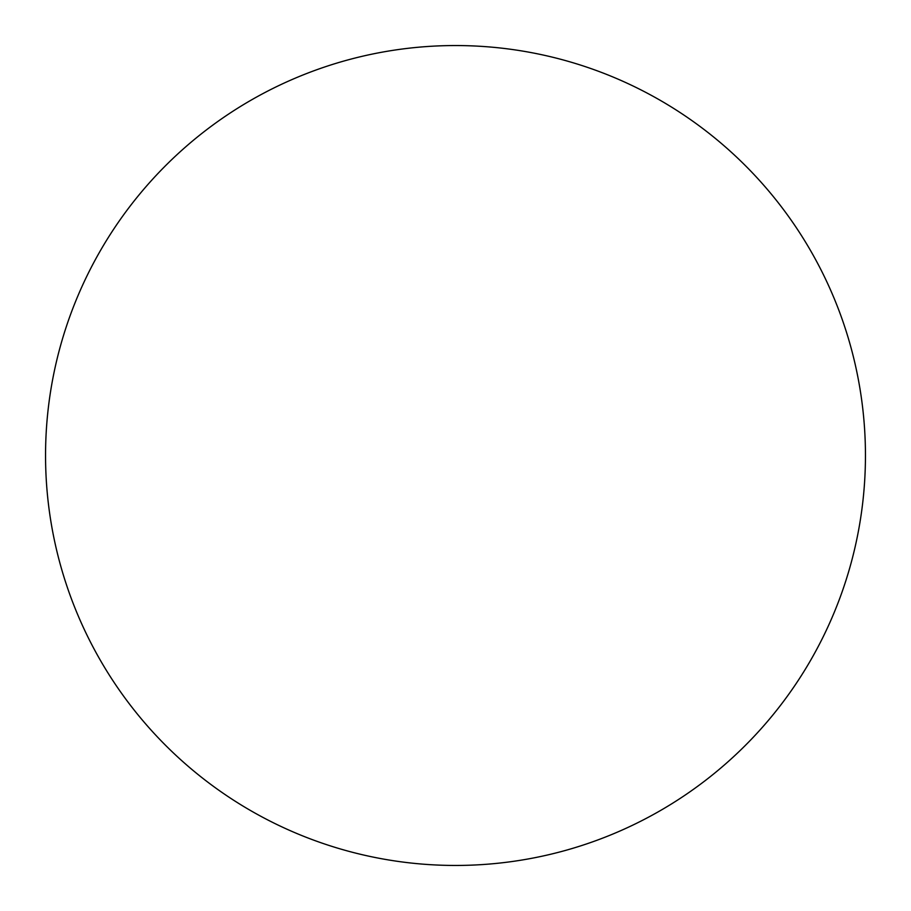 <?xml version="1.0" encoding="UTF-8"?>
<svg xmlns="http://www.w3.org/2000/svg" width="911" height="911" viewBox="0 0 911 911"><rect width="100%" height="100%" fill="white"/><g stroke="black" fill="none" stroke-linecap="round" stroke-linejoin="round"><path stroke-width="1.37" d="M865.45 455.5A409.95 409.95 0 0 0 250.525 100.472A409.95 409.95 0 0 0 250.525 810.528A409.95 409.95 0 0 0 865.45 455.5"/></g></svg>
